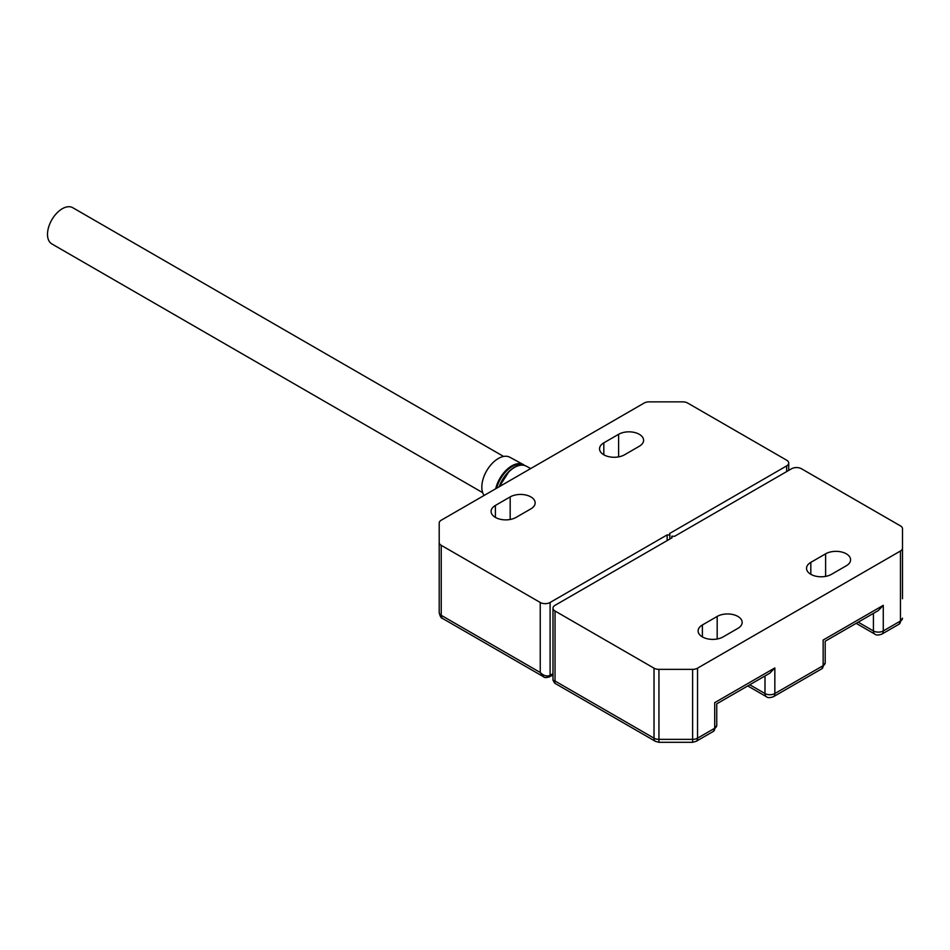 <?xml version="1.0" encoding="UTF-8"?>
<svg xmlns="http://www.w3.org/2000/svg" width="950" height="950" viewBox="0 0 950 950"><rect width="100%" height="100%" fill="white"/><g stroke="black" fill="none" stroke-linecap="round" stroke-linejoin="round"><path stroke-width="1.43" d="M510.174 496.909A14.642 8.455 180 0 1 526.122 495.081A14.642 8.455 180 0 1 535.159 502.883A14.642 8.455 180 0 1 530.872 508.867L516.087 517.394A14.642 8.455 180 0 1 500.128 519.234A14.642 8.455 180 0 1 491.103 511.421A14.642 8.455 180 0 1 495.389 505.447L510.174 496.909L510.174 519.472M786.671 465.892A6.971 4.026 180 0 0 788.714 463.054A6.971 4.026 180 0 0 786.671 460.204L687.681 403.049A6.971 4.026 180 0 0 682.741 401.862L649.087 401.862A6.971 4.026 0 0 0 644.159 403.049L441.239 520.208A6.971 4.026 0 0 0 439.197 523.046L439.197 542.486A6.971 4.026 0 0 0 441.239 545.324L540.241 602.478A6.971 4.026 0 0 0 550.097 602.478L667.149 534.898L669.857 535.04L669.619 533.472L786.671 465.892L786.671 471.58M639.303 446.262L624.518 454.801A14.642 8.455 180 0 1 608.57 456.629A14.642 8.455 180 0 1 599.533 448.816A14.642 8.455 180 0 1 603.82 442.843L618.604 434.304A14.642 8.455 180 0 1 634.553 432.476A14.642 8.455 180 0 1 643.589 440.277A14.642 8.455 180 0 1 639.303 446.262M439.197 542.486L439.197 612.489C440.004 616.348 441.168 618.355 442.676 618.521L543.424 676.685L540.241 672.481L441.239 615.327L441.239 545.324M442.676 618.521A6.971 4.026 -60 0 1 441.239 615.327A6.971 4.026 180 0 1 439.197 612.489L439.197 593.049M667.149 534.898L667.149 540.586M552.983 673.669L550.097 675.331C546.808 676.721 543.519 675.771 540.241 672.481L540.241 602.478M669.857 535.04L669.857 539.03M523.533 464.669A23.762 13.716 120 0 0 523.426 464.621L509.841 457.235A23.346 13.478 120 0 0 498.346 458.494A23.346 13.478 120 0 0 484.001 476.378A23.346 13.478 120 0 0 484.108 495.449M503.595 456.451L72.746 207.694A20.912 12.077 120 0 0 56.632 213.299A20.912 12.077 120 0 0 47.5 234.341A20.912 12.077 120 0 0 51.834 243.912L482.695 492.67M810.825 574.311A14.642 8.455 180 0 1 806.538 568.337A14.642 8.455 180 0 1 810.825 562.364L825.609 553.826A14.642 8.455 180 0 1 841.557 551.986A14.642 8.455 180 0 1 850.594 559.799A14.642 8.455 180 0 1 846.307 565.773L831.523 574.311A14.642 8.455 180 0 1 810.825 574.311L810.825 562.364M702.394 636.916A14.642 8.455 180 0 1 698.107 630.943A14.642 8.455 180 0 1 702.394 624.957L717.179 616.431A14.642 8.455 180 0 1 733.127 614.591A14.642 8.455 180 0 1 742.164 622.404A14.642 8.455 180 0 1 737.877 628.377L723.092 636.916A14.642 8.455 180 0 1 702.394 636.916L702.394 624.957M655.464 741.368A6.971 4.026 120 0 1 654.016 738.174L555.026 681.019L555.026 611.016L654.016 668.171L654.016 738.174A6.971 4.026 180 0 0 658.944 739.361L658.944 669.358L692.609 669.358A6.971 4.026 0 0 0 697.538 668.171L900.457 551.012A6.971 4.026 0 0 0 902.5 548.174L902.5 528.746A6.971 4.026 0 0 0 900.457 525.896L801.456 468.742A6.971 4.026 0 0 0 791.599 468.742L674.547 536.322L671.828 536.18L672.078 537.747L555.026 605.328A6.971 4.026 180 0 0 552.983 608.178L552.983 680.188L554.729 683.204L655.464 741.368L658.944 742.306L692.609 742.306L692.609 739.361L658.944 739.361L658.944 742.306M555.026 611.016A6.971 4.026 180 0 1 552.983 608.178M658.944 669.358A6.971 4.026 180 0 1 654.016 668.171M552.983 680.188L555.026 681.019L554.729 683.204M902.5 598.737L902.5 548.174M671.828 536.18L671.828 537.89M747.733 685.936L766.436 696.73A6.971 4.026 -60 0 1 764.988 693.547A6.971 4.026 180 0 0 774.844 693.547A6.971 4.026 60 0 1 773.407 696.73L821.703 668.847A6.971 4.026 -120 0 0 823.151 665.653L774.844 693.547L774.844 667.933L769.916 673.134L716.751 703.831L716.751 725.408A6.971 4.026 180 0 1 714.709 728.258L697.538 738.174L697.538 668.171M825.194 662.815L825.194 641.226L878.346 610.529L883.274 605.328L823.151 640.039C825.811 641.582 825.811 641.582 823.151 640.039L823.151 665.653A6.971 4.026 180 0 0 825.194 662.815L821.703 668.847M774.844 667.933L714.709 702.644C717.369 704.188 717.369 704.188 714.709 702.644L714.709 728.258A6.971 4.026 -120 0 1 713.272 731.453L696.089 741.368A6.971 4.026 -120 0 0 697.538 738.174A6.971 4.026 180 0 1 692.609 739.361L692.609 669.358M543.424 676.685C544.16 677.742 546.143 677.825 549.373 676.922L549.373 676.922A3.479 2.007 -120 0 0 550.097 675.331L550.097 602.478M495.389 505.447L495.389 517.394M603.82 442.843L603.82 454.801M618.604 456.879L618.604 434.304M499.213 486.733L509.378 470.986C515.743 465.429 521.372 463.814 526.264 466.153A23.845 13.763 120 0 0 514.52 467.436A23.845 13.763 120 0 0 509.699 471.034A23.845 13.763 120 0 0 499.569 486.519M518.178 465.785A23.37 13.49 120 0 0 509.485 470.951M509.343 471.081A23.37 13.49 120 0 0 499.261 486.697M496.66 488.205A23.311 13.454 -60 0 1 507.49 470.048A23.311 13.454 -60 0 1 523.581 465.227M524.768 465.524L523.426 464.621A23.762 13.716 120 0 0 511.729 465.892A23.762 13.716 120 0 0 506.932 469.478A23.762 13.716 120 0 0 495.698 488.763M856.164 623.342L874.867 634.125A6.971 4.026 -60 0 1 873.418 630.943A6.971 4.026 0 0 0 883.274 630.943A6.971 4.026 60 0 1 881.837 634.125L899.021 624.209A6.971 4.026 -120 0 0 900.457 621.015L883.274 630.943L883.274 605.328M873.418 613.379L873.418 630.943L858.206 622.155M764.988 675.984L764.988 693.547L749.776 684.76M900.457 551.012L900.457 621.015A6.971 4.026 0 0 0 902.5 618.177L899.021 624.209M825.609 576.389L825.609 553.826M717.179 638.994L717.179 616.431M549.373 676.922L552.983 674.844M788.714 463.054L788.714 470.404M526.264 466.153L530.694 468.552M874.867 634.125C876.019 635.301 878.346 635.301 881.837 634.125M766.436 696.73C767.588 697.906 769.916 697.906 773.407 696.73M716.751 725.408L713.272 731.453M692.609 742.306L696.089 741.368"/></g></svg>
